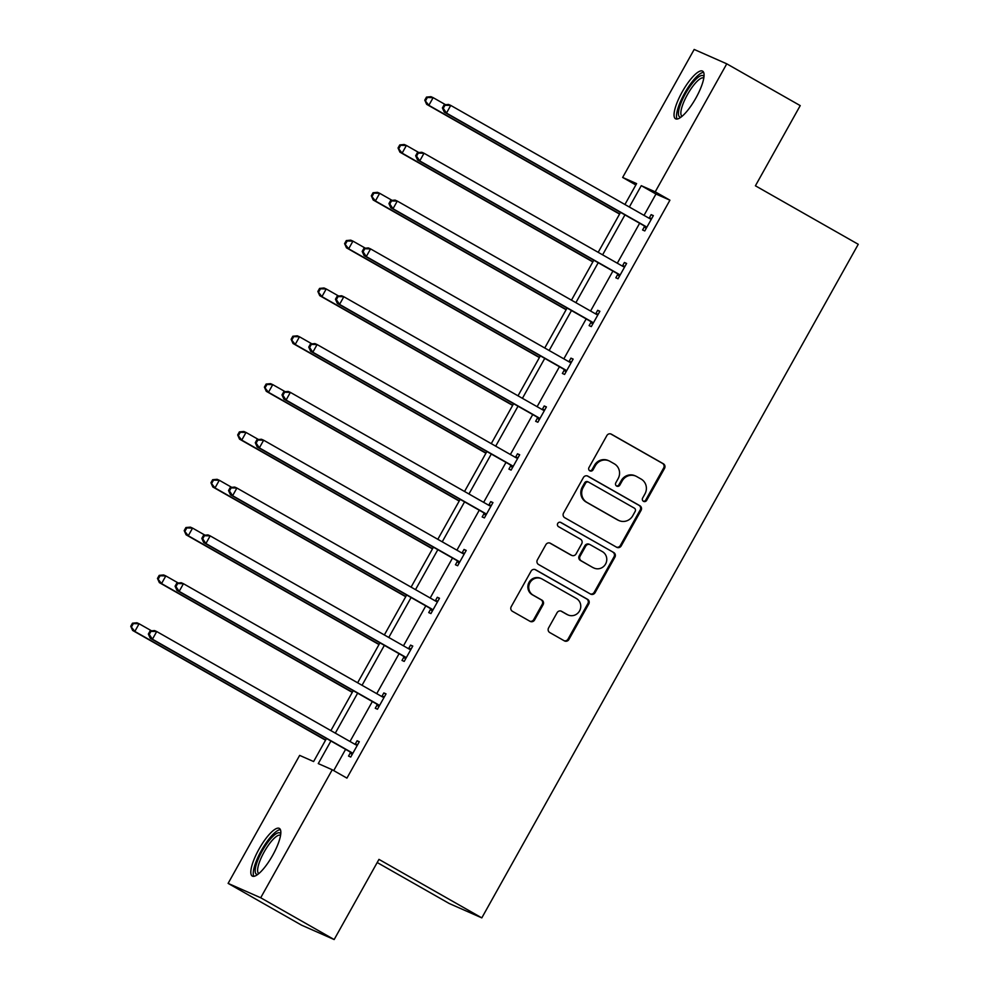 <?xml version="1.0" encoding="UTF-8"?>
<svg xmlns="http://www.w3.org/2000/svg" width="989" height="989" viewBox="0 0 989 989"><rect width="100%" height="100%" fill="white"/><g stroke="black" fill="none" stroke-linecap="round" stroke-linejoin="round"><path stroke-width="1.48" d="M643.468 501.324A2.411 2.324 113.8 0 0 646.658 500.36L664.534 468.39A3.449 3.313 113.8 0 0 663.322 463.742L611.412 434.208A3.449 3.313 113.8 0 0 606.85 435.58L588.974 467.55A2.411 2.324 113.8 0 0 590.025 470.912A2.411 2.324 113.8 0 0 593.017 469.849L595.329 465.708A11.04 10.619 113.8 0 1 609.941 461.331L614.268 463.792A11.04 10.619 113.8 0 1 618.113 478.676L615.801 482.805A2.411 2.324 113.8 0 0 616.839 486.168A2.411 2.324 113.8 0 0 619.831 485.104L622.155 480.975A11.04 10.619 113.8 0 1 636.755 476.587L641.082 479.047A11.04 10.619 113.8 0 1 644.939 493.931L642.627 498.073A2.411 2.324 113.8 0 0 643.468 501.324M643.246 501.188A2.411 2.324 113.8 0 0 645.78 499.977L663.644 468.007A3.449 3.313 113.8 0 0 662.445 463.347L610.683 433.911M589.605 470.665A2.411 2.324 113.8 0 0 592.139 469.466L594.451 465.325L595.329 465.708M616.419 485.92A2.411 2.324 113.8 0 0 618.953 484.721L621.265 480.58L622.155 480.975M258.957 849.217A27.408 7.467 119.6 0 1 279.38 828.423A27.408 7.467 119.6 0 1 272.692 855.275A27.408 7.467 119.6 0 1 252.269 876.069A27.408 7.467 119.6 0 1 258.957 849.217M682.187 91.928A27.408 7.467 119.6 0 1 702.61 71.146A27.408 7.467 119.6 0 1 695.922 97.998A27.408 7.467 119.6 0 1 675.512 118.779A27.408 7.467 119.6 0 1 682.187 91.928M548.586 627.904A3.449 3.313 113.8 0 0 549.785 632.564L564.348 640.847A3.449 3.313 113.8 0 0 568.91 639.475L588.764 603.97A3.449 3.313 113.8 0 0 587.553 599.309L535.642 569.788A3.449 3.313 113.8 0 0 531.081 571.148L511.226 606.665A3.449 3.313 113.8 0 0 512.438 611.313L530.03 621.327A3.449 3.313 113.8 0 0 534.592 619.955L543.085 604.749A3.449 3.313 113.8 0 0 541.885 600.1L533.158 595.143A9.222 8.876 113.8 0 1 529.733 583.102A9.222 8.876 113.8 0 1 542.157 579.047L576.34 598.481A9.222 8.876 113.8 0 1 579.764 610.522A9.222 8.876 113.8 0 1 567.34 614.589L561.641 611.338A3.449 3.313 113.8 0 0 557.079 612.71L548.586 627.904M635.853 184.968L622.65 177.451L694.179 49.45L726.767 63.828L800.225 105.613L755.411 185.796L858.254 244.295L481.804 917.879L378.96 859.379L334.158 939.55L260.7 897.765L228.113 883.387L299.655 755.386L313.612 761.542L326.494 738.499M726.767 63.828L655.225 191.829L641.268 185.672L629.35 207.01M330.907 741.008L318.273 763.595L332.242 769.763L346.929 778.12L669.924 200.186L655.225 191.829M332.242 769.763L260.7 897.765M616.654 547.251A3.449 3.313 113.8 0 0 621.216 545.879L641.07 510.373A3.449 3.313 113.8 0 0 639.871 505.725L587.948 476.191A3.449 3.313 113.8 0 0 583.386 477.563L563.545 513.068A3.449 3.313 113.8 0 0 564.744 517.717L616.654 547.251M614.911 557.166L595.069 592.683A3.449 3.313 113.8 0 1 590.495 594.043L538.585 564.521A3.449 3.313 113.8 0 1 537.386 559.861L545.879 544.667A3.449 3.313 113.8 0 1 550.44 543.295L571.494 555.274A3.449 3.313 113.8 0 0 576.068 553.914L581.693 543.826A3.449 3.313 113.8 0 0 580.494 539.178L558.575 526.704A2.411 2.324 113.8 0 1 557.685 523.552A2.411 2.324 113.8 0 1 560.936 522.489L613.712 552.517A3.449 3.313 113.8 0 1 614.911 557.166L614.033 556.782L594.191 592.287L595.069 592.683M334.158 939.55L301.571 925.172L228.113 883.387M377.205 862.532L449.216 903.501L481.804 917.879M624.937 214.897L602.61 254.841M598.209 262.715L575.882 302.671M571.481 310.546L549.155 350.502M544.754 358.377L522.427 398.332M518.013 406.207L495.687 446.163M491.286 454.038L468.959 493.981M464.558 501.868L442.231 541.811M437.83 549.686L415.504 589.642M411.103 597.517L388.776 637.472M384.362 645.347L362.036 685.303M357.635 693.178L335.308 733.133M624.924 204.5L636.607 183.608L622.65 177.451M330.895 730.611L353.221 690.668M357.622 682.793L379.949 642.838M384.35 634.963L406.677 595.007M411.09 587.132L433.417 547.177M437.818 539.302L460.145 499.346M464.546 491.471L486.872 451.528M491.273 443.641L513.6 403.697M518.013 395.823L540.34 355.867M544.741 347.992L567.068 308.036M571.469 300.162L593.796 260.206M598.197 252.331L620.523 212.375M669.924 200.186L655.967 194.029L644.037 215.367M639.636 223.254L617.309 263.198M612.908 271.073L590.569 311.028M586.168 318.903L563.841 358.859M559.44 366.734L537.114 406.689M532.712 414.564L510.386 454.52M505.985 462.395L483.658 502.338M479.245 510.225L456.918 550.168M452.517 558.043L430.19 597.999M425.789 605.874L403.463 645.829M399.062 653.704L376.735 693.66M372.334 701.535L349.995 741.49M345.594 749.365L333.726 770.604M655.967 194.029L641.268 185.672M355.187 744.185L357.103 740.761L359.304 741.725L350.736 757.055L348.536 756.091L350.452 752.654M381.915 696.355L383.831 692.93L386.031 693.895L377.464 709.224L375.264 708.26L377.18 704.823M408.642 648.524L410.571 645.1L412.772 646.077L404.204 661.406L402.004 660.429L403.92 657.005M435.383 600.706L437.299 597.269L439.499 598.246L430.932 613.576L428.732 612.599L430.648 609.175M462.11 552.876L464.026 549.439L466.227 550.416L457.66 565.745L455.459 564.768L457.375 561.344M488.838 505.045L490.754 501.608L492.955 502.585L484.387 517.915L482.187 516.938L484.103 513.514M515.566 457.215L517.482 453.79L519.695 454.755L511.115 470.084L508.915 469.12L510.831 465.683M542.306 409.384L544.222 405.96L546.423 406.924L537.855 422.254L535.655 421.289L537.571 417.853M569.034 361.554L570.95 358.129L573.15 359.106L564.583 374.435L562.382 373.459L564.299 370.034M595.761 313.736L597.677 310.299L599.878 311.275L591.311 326.605L589.11 325.628L591.026 322.204M622.489 265.905L624.405 262.468L626.606 263.445L618.038 278.774L615.838 277.798L617.754 274.373M649.217 218.075L651.145 214.638L653.346 215.614L644.779 230.944L642.578 229.967L644.494 226.543M651.145 214.638L653.222 215.825M624.405 262.468L626.494 263.655M597.677 310.299L599.767 311.486M570.95 358.129L573.027 359.316M544.222 405.96L546.299 407.147M517.482 453.79L519.571 454.965M490.754 501.608L492.843 502.795M464.026 549.439L466.103 550.626M437.299 597.269L439.376 598.456M410.571 645.1L412.648 646.287M383.831 692.93L385.92 694.117M357.103 740.761L359.192 741.935M635.84 476.129L634.95 475.734A11.04 10.619 113.8 0 0 621.265 480.58M609.014 460.862L608.136 460.478A11.04 10.619 113.8 0 0 594.451 465.325M616.506 547.164A3.449 3.313 113.8 0 0 620.338 545.495L640.192 509.978A3.449 3.313 113.8 0 0 638.981 505.33L587.219 475.882M635.173 511.387A2.411 2.324 113.8 0 0 634.332 508.136L588.764 482.212A2.411 2.324 113.8 0 0 585.575 483.164L583.139 487.528A11.04 10.619 113.8 0 0 586.984 502.412L618.125 520.127A11.04 10.619 113.8 0 0 632.737 515.751L635.173 511.387M587.886 481.816A2.411 2.324 113.8 0 0 584.697 482.78L585.575 483.164M619.052 520.597L618.174 520.202A11.04 10.619 113.8 0 1 617.247 519.744L586.106 502.016A11.04 10.619 113.8 0 1 582.249 487.144L584.697 482.78M590.346 593.956A3.449 3.313 113.8 0 0 594.191 592.287M549.711 542.998L570.616 554.891A3.449 3.313 113.8 0 0 570.913 555.039L571.79 555.422M560.318 522.254L613.712 552.517M593.351 567.711A9.222 8.876 113.8 0 0 605.775 563.643A9.222 8.876 113.8 0 0 602.338 551.602L590.297 544.754A3.449 3.313 113.8 0 0 585.735 546.126L580.098 556.201A3.449 3.313 113.8 0 0 581.309 560.85L592.46 567.315A9.222 8.876 113.8 0 0 593.239 567.711L594.117 568.094M590.013 544.605L589.135 544.222A3.449 3.313 113.8 0 0 584.858 545.73L585.735 546.126M592.46 567.315L580.419 560.466A3.449 3.313 113.8 0 1 579.22 555.818L584.858 545.73M614.033 556.782A3.449 3.313 113.8 0 0 612.834 552.134M568.106 614.973L567.229 614.589A9.222 8.876 113.8 0 1 566.45 614.194L560.911 611.041M541.379 578.652L540.501 578.268A9.222 8.876 113.8 0 0 528.855 582.706A9.222 8.876 113.8 0 0 532.28 594.748L533.158 595.143M529.869 621.24A3.449 3.313 113.8 0 0 533.714 619.559L542.207 604.366A3.449 3.313 113.8 0 0 541.008 599.717L532.28 594.748M564.2 640.761A3.449 3.313 113.8 0 0 568.032 639.092L587.874 603.574A3.449 3.313 113.8 0 0 586.675 598.926L534.913 569.479M445.582 104.723L433.145 97.651L428.855 105.316L426.655 104.34L619.571 214.081M425.666 100.544L427.372 97.478L426.494 97.095L424.776 100.161L428.855 105.316L619.695 213.871M426.494 97.095L430.944 96.675L433.145 97.651L427.372 97.478M426.655 104.34L424.776 100.161M444.11 104.859L442.392 107.937L443.27 108.32L444.988 105.254L444.11 104.859L448.549 104.451L450.749 105.415L649.674 218.581A3.511 3.375 113.8 0 0 650.898 218.977L651.43 219.039M444.988 105.254L450.749 105.415L446.472 113.08L444.271 112.116L643.184 225.269A3.511 3.375 113.8 0 1 644.16 226.122L646.077 228.607M646.695 227.519L646.361 227.087A3.511 3.375 113.8 0 0 645.384 226.246L446.472 113.08L443.27 108.32M650.898 218.977L648.685 218.013A3.511 3.375 113.8 0 0 648.685 218.013L651.788 218.384M442.392 107.937L444.271 112.116M418.854 152.553L406.405 145.47L402.127 153.134L399.927 152.17L592.844 261.912M398.926 148.375L400.644 145.309L399.766 144.926L398.048 147.991L402.127 153.134L592.967 261.702M399.766 144.926L404.204 144.505L406.405 145.47L400.644 145.309M399.927 152.17L398.048 147.991M392.126 200.384L379.677 193.3L375.4 200.965L373.199 200.001L566.116 309.742M372.198 196.205L373.916 193.139L373.038 192.744L371.32 195.81L375.4 200.965L566.227 309.532M373.038 192.744L377.477 192.336L379.677 193.3L373.916 193.139M373.199 200.001L371.32 195.81M417.37 152.689L415.664 155.755L416.542 156.151L418.26 153.085L417.37 152.689L421.821 152.281L424.021 153.246L622.946 266.412A3.511 3.375 113.8 0 0 624.158 266.807L624.689 266.869M418.26 153.085L424.021 153.246L419.744 160.91L417.531 159.946L616.456 273.1A3.511 3.375 113.8 0 1 617.433 273.941L619.349 276.425M619.955 275.338L619.633 274.917A3.511 3.375 113.8 0 0 618.657 274.077L419.744 160.91L416.542 156.151M624.158 266.807L621.957 265.831A3.511 3.375 113.8 0 0 621.957 265.831L625.06 266.214M415.664 155.755L417.531 159.946M390.643 200.52L388.937 203.586L389.814 203.981L391.52 200.915L390.643 200.52L395.093 200.099L397.294 201.076L596.206 314.23A3.511 3.375 113.8 0 0 597.43 314.638L597.962 314.7M391.52 200.915L397.294 201.076L393.004 208.741L390.803 207.764L589.728 320.931A3.511 3.375 113.8 0 1 590.693 321.771L592.621 324.256M593.227 323.168L592.906 322.748A3.511 3.375 113.8 0 0 591.929 321.895L393.004 208.741L389.814 203.981M595.205 313.661A3.511 3.375 113.8 0 0 595.23 313.661L598.333 314.045M388.937 203.586L390.803 207.764M680.976 117.147A23.711 6.466 119.6 0 1 681.903 100.816A23.711 6.466 119.6 0 1 698.457 77.068A23.711 6.466 119.6 0 1 703.995 76.685M703.797 78.094A21.956 5.983 -60.4 0 0 703.735 78.044A21.956 5.983 -60.4 0 0 699.396 79.33A21.956 5.983 -60.4 0 0 684.92 99.481A21.956 5.983 -60.4 0 0 682.014 116.22A21.956 5.983 -60.4 0 0 682.089 116.257M703.624 72.345A27.235 7.43 -60.4 0 0 699.495 74.212A27.235 7.43 -60.4 0 0 682.497 97.243A27.235 7.43 -60.4 0 0 677.069 119.039M257.746 874.437A23.711 6.466 119.6 0 1 258.673 858.106A23.711 6.466 119.6 0 1 275.226 834.357A23.711 6.466 119.6 0 1 280.765 833.962M280.567 835.371A21.956 5.983 -60.4 0 0 280.505 835.334A21.956 5.983 -60.4 0 0 276.166 836.607A21.956 5.983 -60.4 0 0 261.677 856.771A21.956 5.983 -60.4 0 0 258.784 873.51A21.956 5.983 -60.4 0 0 258.858 873.547M280.394 829.635A27.235 7.43 -60.4 0 0 276.265 831.502A27.235 7.43 -60.4 0 0 259.254 854.521A27.235 7.43 -60.4 0 0 253.839 876.328M365.398 248.214L352.949 241.131L348.66 248.795L346.459 247.819L539.388 357.573M345.47 244.036L347.188 240.97L346.298 240.574L344.592 243.64L348.66 248.795L539.5 357.363M346.298 240.574L350.749 240.154L352.949 241.131L347.188 240.97M346.459 247.819L344.592 243.64M363.915 248.35L362.197 251.416L363.087 251.799L364.793 248.733L363.915 248.35L368.365 247.93L370.566 248.907L569.479 362.061A3.511 3.375 113.8 0 0 570.702 362.469L571.234 362.53M364.793 248.733L370.566 248.907L366.276 256.571L364.076 255.595L563.001 368.761A3.511 3.375 113.8 0 1 563.965 369.602L565.893 372.087M566.499 370.999L566.165 370.578A3.511 3.375 113.8 0 0 565.201 369.725L366.276 256.571L363.087 251.799M570.702 362.469L568.502 361.492A3.511 3.375 113.8 0 0 568.502 361.492L571.605 361.863M362.197 251.416L364.076 255.595M338.658 296.045L326.222 288.961L321.932 296.626L319.731 295.649L512.648 405.403M318.742 291.866L320.448 288.8L319.571 288.405L317.865 291.471L321.932 296.626L512.772 405.181M319.571 288.405L324.021 287.984L326.222 288.961L320.448 288.8M319.731 295.649L317.865 291.471M337.187 296.181L335.469 299.247L336.347 299.63L338.065 296.564L337.187 296.181L341.625 295.76L343.826 296.737L542.751 409.891A3.511 3.375 113.8 0 0 543.975 410.299L544.506 410.361M338.065 296.564L343.826 296.737L339.548 304.402L337.348 303.425L536.261 416.579A3.511 3.375 113.8 0 1 537.237 417.432L539.166 419.917M539.771 418.829L539.438 418.396A3.511 3.375 113.8 0 0 538.461 417.556L339.548 304.402L336.347 299.63M541.737 409.322A3.511 3.375 113.8 0 0 541.774 409.322L544.877 409.693M335.469 299.247L337.348 303.425M311.931 343.863L299.482 336.792L295.204 344.456L293.004 343.48L485.92 453.222M292.015 339.684L293.721 336.619L292.843 336.235L291.125 339.301L295.204 344.456L486.044 453.011M292.843 336.235L297.281 335.815L299.482 336.792L293.721 336.619M293.004 343.48L291.125 339.301M310.459 344.011L308.741 347.077L309.619 347.46L311.337 344.395L310.459 344.011L314.898 343.591L317.098 344.555L516.023 457.722A3.511 3.375 113.8 0 0 517.235 458.117L517.766 458.191M311.337 344.395L317.098 344.555L312.821 352.22L310.62 351.256L509.533 464.41A3.511 3.375 113.8 0 1 510.509 465.263L512.426 467.748M513.044 466.66L512.71 466.227A3.511 3.375 113.8 0 0 511.733 465.386L312.821 352.22L309.619 347.46M517.235 458.117L515.034 457.153A3.511 3.375 113.8 0 0 515.034 457.153L518.137 457.524M308.741 347.077L310.62 351.256M285.203 391.693L272.754 384.622L268.476 392.287L266.276 391.31L459.193 501.052M265.275 387.515L266.993 384.449L266.115 384.066L264.397 387.132L268.476 392.287L459.316 500.842M266.115 384.066L270.553 383.645L272.754 384.622L266.993 384.449M266.276 391.31L264.397 387.132M283.719 391.842L282.013 394.908L282.891 395.291L284.609 392.225L283.719 391.842L288.17 391.421L290.37 392.386L489.283 505.552A3.511 3.375 113.8 0 0 490.507 505.948L491.038 506.009M284.609 392.225L290.37 392.386L286.081 400.051L283.88 399.086L482.805 512.24A3.511 3.375 113.8 0 1 483.782 513.093L485.698 515.578M486.304 514.49L485.982 514.057A3.511 3.375 113.8 0 0 485.006 513.217L286.081 400.051L282.891 395.291M488.282 504.971A3.511 3.375 113.8 0 0 488.306 504.983L491.409 505.354M282.013 394.908L283.88 399.086M258.475 439.524L246.026 432.44L241.749 440.105L239.536 439.141L432.465 548.883M238.547 435.345L240.265 432.28L239.375 431.896L237.669 434.962L241.749 440.105L432.576 548.672M239.375 431.896L243.826 431.476L246.026 432.44L240.265 432.28M239.536 439.141L237.669 434.962M256.992 439.66L255.286 442.726L256.163 443.121L257.869 440.056L256.992 439.66L261.442 439.252L263.643 440.216L462.555 553.383A3.511 3.375 113.8 0 0 463.779 553.778L464.311 553.84M257.869 440.056L263.643 440.216L259.353 447.881L257.152 446.917L456.077 560.071A3.511 3.375 113.8 0 1 457.042 560.911L458.97 563.396M459.576 562.308L459.242 561.888A3.511 3.375 113.8 0 0 458.278 561.047L259.353 447.881L256.163 443.121M463.779 553.778L461.579 552.814A3.511 3.375 113.8 0 0 461.579 552.814L464.682 553.185M255.286 442.726L257.152 446.917M231.747 487.354L219.298 480.271L215.009 487.936L212.808 486.971L405.725 596.713M211.819 483.176L213.525 480.11L212.647 479.714L210.941 482.78L215.009 487.936L405.849 596.503M212.647 479.714L217.098 479.306L219.298 480.271L213.525 480.11M212.808 486.971L210.941 482.78M230.264 487.49L228.546 490.556L229.436 490.952L231.142 487.886L230.264 487.49L234.702 487.07L236.903 488.047L435.828 601.201A3.511 3.375 113.8 0 0 437.051 601.609L437.583 601.671M231.142 487.886L236.903 488.047L232.625 495.712L230.425 494.735L429.337 607.901A3.511 3.375 113.8 0 1 430.314 608.742L432.242 611.227M432.848 610.139L432.514 609.719A3.511 3.375 113.8 0 0 431.538 608.865L232.625 495.712L229.436 490.952M437.051 601.609L434.851 600.632A3.511 3.375 113.8 0 0 434.851 600.632L437.954 601.015M228.546 490.556L230.425 494.735M205.007 535.185L192.571 528.101L188.281 535.766L186.08 534.802L378.997 644.544M185.091 531.006L186.797 527.941L185.92 527.545L184.201 530.611L188.281 535.766L379.121 644.334M185.92 527.545L190.37 527.137L192.571 528.101L186.797 527.941M186.08 534.802L184.201 530.611M178.28 583.016L165.831 575.932L161.553 583.597L159.353 582.62L352.269 692.374M158.351 578.837L160.07 575.771L159.192 575.375L157.474 578.441L161.553 583.597L352.393 692.152M159.192 575.375L163.63 574.955L165.831 575.932L160.07 575.771M159.353 582.62L157.474 578.441M151.552 630.834L139.103 623.762L134.825 631.427L132.625 630.45L325.542 740.205M131.624 626.655L133.342 623.589L132.464 623.206L130.746 626.272L134.825 631.427L325.653 739.982M132.464 623.206L136.902 622.786L139.103 623.762L133.342 623.589M132.625 630.45L130.746 626.272M203.536 535.321L201.818 538.387L202.696 538.782L204.414 535.704L203.536 535.321L207.974 534.901L210.175 535.877L409.1 649.031A3.511 3.375 113.8 0 0 410.324 649.439L410.855 649.501M204.414 535.704L210.175 535.877L205.897 543.542L203.697 542.565L402.61 655.732A3.511 3.375 113.8 0 1 403.586 656.572L405.502 659.057M406.12 657.969L405.787 657.549A3.511 3.375 113.8 0 0 404.81 656.696L205.897 543.542L202.696 538.782M410.324 649.439L408.111 648.463A3.511 3.375 113.8 0 0 408.111 648.463L411.214 648.833M201.818 538.387L203.697 542.565M176.796 583.151L175.09 586.217L175.968 586.601L177.686 583.535L176.796 583.151L181.247 582.731L183.447 583.708L382.372 696.862A3.511 3.375 113.8 0 0 383.584 697.27L384.115 697.332M177.686 583.535L183.447 583.708L179.17 591.373L176.957 590.396L375.882 703.562A3.511 3.375 113.8 0 1 376.858 704.403L378.775 706.888M379.38 705.8L379.059 705.38A3.511 3.375 113.8 0 0 378.082 704.527L179.17 591.373L175.968 586.601M383.584 697.27L381.383 696.293A3.511 3.375 113.8 0 0 381.383 696.293L384.486 696.664M175.09 586.217L176.957 590.396M150.068 630.982L148.362 634.048L149.24 634.431L150.946 631.365L150.068 630.982L154.519 630.562L156.719 631.538L355.632 744.692A3.511 3.375 113.8 0 0 356.856 745.088L357.388 745.162M150.946 631.365L156.719 631.538L152.43 639.203L150.229 638.226L349.154 751.38A3.511 3.375 113.8 0 1 350.118 752.233L352.047 754.718M352.653 753.63L352.331 753.198A3.511 3.375 113.8 0 0 351.355 752.357L152.43 639.203L149.24 634.431M354.631 744.124A3.511 3.375 113.8 0 0 354.655 744.124L357.758 744.494M148.362 634.048L150.229 638.226M645.78 499.977L646.658 500.36M592.139 469.466L593.017 469.849M618.953 484.721L619.831 485.104M662.445 463.347L663.322 463.742M663.644 468.007L664.534 468.39M638.981 505.33L639.871 505.725M640.192 509.978L641.07 510.373M620.338 545.495L621.216 545.879M582.249 487.144L583.139 487.528M586.106 502.016L586.984 502.412M617.247 519.744L618.125 520.127M570.616 554.891L571.494 555.274M579.22 555.818L580.098 556.201M580.419 560.466L581.309 560.85M566.45 614.194L567.34 614.589M541.008 599.717L541.885 600.1M542.207 604.366L543.085 604.749M533.714 619.559L534.592 619.955M586.675 598.926L587.553 599.309M587.874 603.574L588.764 603.97M568.032 639.092L568.91 639.475M646.361 227.087L644.16 226.122M645.384 226.246L643.184 225.269M619.633 274.917L617.433 273.941M618.657 274.077L616.456 273.1M592.906 322.748L590.693 321.771M591.929 321.895L589.728 320.931M597.43 314.638L595.23 313.661M566.165 370.578L563.965 369.602M565.201 369.725L563.001 368.761M539.438 418.396L537.237 417.432M538.461 417.556L536.261 416.579M543.975 410.299L541.774 409.322M512.71 466.227L510.509 465.263M511.733 465.386L509.533 464.41M485.982 514.057L483.782 513.093M485.006 513.217L482.805 512.24M490.507 505.948L488.306 504.983M459.242 561.888L457.042 560.911M458.278 561.047L456.077 560.071M432.514 609.719L430.314 608.742M431.538 608.865L429.337 607.901M405.787 657.549L403.586 656.572M404.81 656.696L402.61 655.732M379.059 705.38L376.858 704.403M378.082 704.527L375.882 703.562M352.331 753.198L350.118 752.233M351.355 752.357L349.154 751.38M356.856 745.088L354.655 744.124M587.689 481.717L588.566 482.1"/></g></svg>
